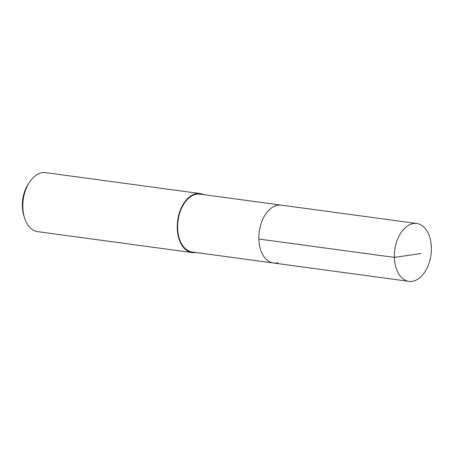 <?xml version="1.0" encoding="UTF-8"?>
<svg xmlns="http://www.w3.org/2000/svg" width="454" height="454" viewBox="0 0 454 454"><rect width="100%" height="100%" fill="white"/><g stroke="black" fill="none" stroke-linecap="round" stroke-linejoin="round"><path stroke-width="0.68" d="M412.056 223.816A29.198 18.256 -82.3 0 1 416.778 223.493A29.198 18.256 -82.3 0 1 431.3 251.158A29.198 18.256 -82.3 0 1 413.656 281.037A29.198 18.256 -82.3 0 1 408.935 281.361A29.198 18.256 -82.3 0 1 394.413 253.701A29.198 18.256 -82.3 0 1 412.056 223.816M278.16 262.684A29.198 18.256 -82.3 0 1 273.439 263.008L192.195 251.998A29.198 18.256 97.7 0 1 177.673 224.338A29.198 18.256 97.7 0 1 195.316 194.454A29.198 18.256 97.7 0 1 200.038 194.13L281.281 205.14A29.198 18.256 97.7 0 0 276.56 205.463A29.198 18.256 97.7 0 0 258.916 235.342A29.198 18.256 97.7 0 0 273.439 263.008A29.198 18.256 -82.3 0 1 258.916 235.342A29.198 18.256 -82.3 0 1 276.56 205.463A29.198 18.256 -82.3 0 1 281.281 205.14L416.778 223.493M195.81 252.492A29.777 18.62 -82.3 0 1 192.116 252.572A29.777 18.62 -82.3 0 1 177.304 224.361A29.777 18.62 -82.3 0 1 195.299 193.892A29.777 18.62 -82.3 0 1 200.112 193.557A29.777 18.62 -82.3 0 1 203.653 194.618M200.112 193.557L45.684 172.639A29.777 18.62 97.7 0 0 40.871 172.968A29.777 18.62 97.7 0 0 29.3 182.485A29.777 18.62 97.7 0 0 24.516 217.801A29.777 18.62 97.7 0 0 37.693 231.654L192.116 252.572M29.3 182.485L28.046 184.426A26.275 16.429 97.7 0 0 23.824 215.593L24.516 217.801M421.074 253.542L394.361 257.401L258.865 239.042M273.439 263.008L408.935 281.361"/></g></svg>
